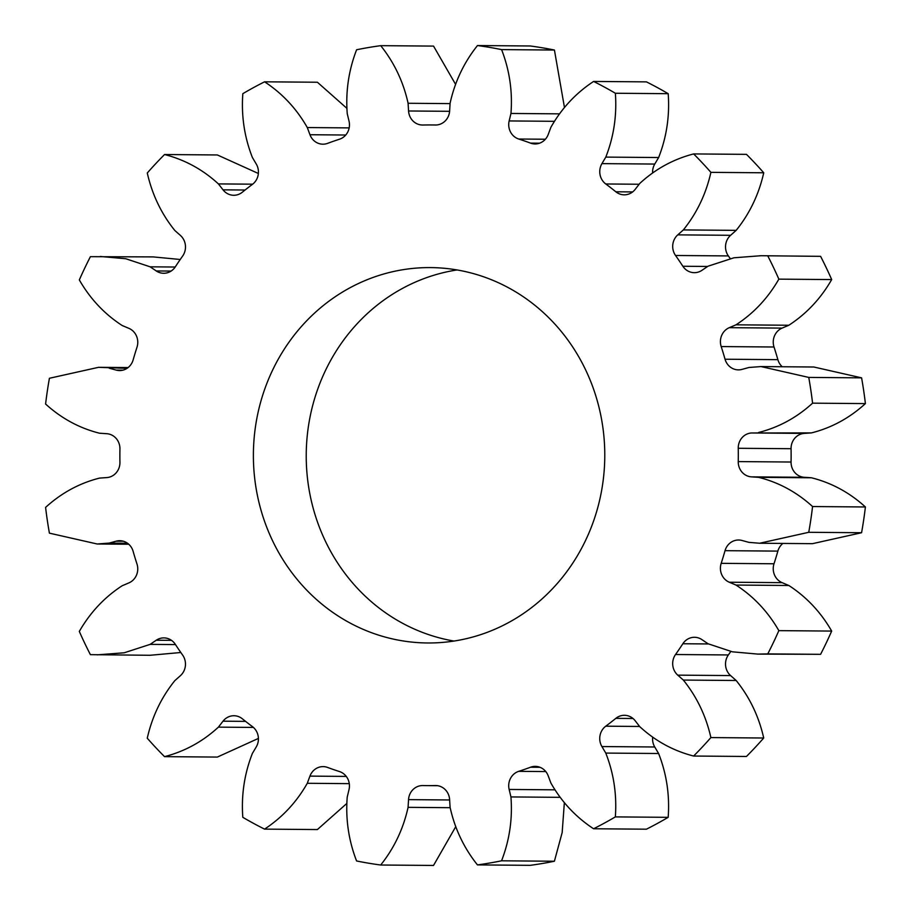 <?xml version="1.0" encoding="UTF-8"?>
<svg xmlns="http://www.w3.org/2000/svg" width="911" height="911" viewBox="0 0 911 911"><rect width="100%" height="100%" fill="white"/><g stroke="black" fill="none" stroke-linecap="round" stroke-linejoin="round"><path stroke-width="1.37" d="M559.764 797.33L510.934 796.931L509.147 789.45L554.605 789.826M564.342 802.864L562.167 832.563L554.4 861.237L501.562 860.804C509.522 840.215 512.642 818.932 510.934 796.931M758.612 432.474C778.734 427.396 796.715 417.625 812.578 403.163L865.404 403.596C849.542 418.058 831.561 427.828 811.439 432.907L751.404 432.976A15.02 14.052 -89.5 0 0 738.24 448.28A330.34 309.216 -89.5 0 1 738.24 461.592A15.02 14.052 -89.5 0 0 751.404 476.863L758.612 477.341C778.734 482.386 796.715 492.122 812.566 506.539A412.934 386.526 -89.5 0 1 808.752 532.297L759.649 543.241L748.979 542.375L741.964 540.462A15.02 14.052 -89.5 0 0 738.605 540.007A15.02 14.052 -89.5 0 0 725.031 550.677A330.34 309.216 -89.5 0 1 721.182 563.34A15.02 14.052 -89.5 0 0 729.278 582.22L735.997 585.056C753.659 596.5 767.939 611.691 778.848 630.64A412.934 386.526 -89.5 0 1 767.768 653.893L757.85 654.098L732.376 651.82L708.018 643.747L701.914 639.613A15.02 14.052 -89.5 0 0 694.512 637.29A15.02 14.052 -89.5 0 0 682.851 643.747A330.34 309.216 -89.5 0 1 675.529 654.519A15.02 14.052 -89.5 0 0 677.761 675.142L683.33 680.062C696.813 696.778 706.002 715.955 710.887 737.58A412.934 386.526 -89.5 0 1 693.624 756.039C673.377 750.846 655.419 741.053 639.761 726.659L635.149 720.726A15.02 14.052 -89.5 0 0 624.445 715.294A15.02 14.052 -89.5 0 0 615.836 718.358A330.34 309.216 -89.5 0 1 605.758 726.192A15.02 14.052 -89.5 0 0 601.909 746.553L605.781 753.078C613.763 773.428 616.952 794.699 615.346 816.894A412.934 386.526 -89.5 0 1 593.596 828.759C575.843 817.121 561.597 801.885 550.882 783.016L548.206 775.842A15.02 14.052 -89.5 0 0 535.269 766.379A15.02 14.052 -89.5 0 0 530.532 767.221A330.34 309.216 -89.5 0 1 518.689 771.344A15.02 14.052 -89.5 0 0 509.147 789.45M450.136 807.693L408.082 807.34L408.538 799.63A15.02 14.052 -89.5 0 1 422.693 785.555A15.02 14.052 -89.5 0 1 422.852 785.555A330.34 309.216 -89.5 0 0 426.382 785.612A330.34 309.216 -89.5 0 0 435.31 785.544A15.02 14.052 -89.5 0 1 435.709 785.544A15.02 14.052 -89.5 0 1 449.613 799.585L450.08 807.294C454.817 828.782 463.938 847.982 477.455 864.903L530.282 865.336A412.934 386.526 -89.5 0 0 554.4 861.237M477.455 864.903A412.934 386.526 -89.5 0 0 501.562 860.804M455.591 826.949L433.522 865.45L380.696 865.017C394.212 848.061 403.334 828.839 408.082 807.34M349.289 783.642L307.28 783.289L309.945 776.115A15.02 14.052 -89.5 0 1 323.132 766.618A15.02 14.052 -89.5 0 1 327.618 767.449A330.34 309.216 -89.5 0 0 339.461 771.549A15.02 14.052 -89.5 0 1 349.004 789.632L347.216 797.114C345.508 819.114 348.628 840.397 356.577 860.963A412.934 386.526 -89.5 0 0 380.696 865.017M346.567 803.684L317.392 829.557L264.554 829.124C282.308 817.452 296.553 802.181 307.28 783.289M253.429 727.422L218.401 727.137L223.013 721.182A15.02 14.052 -89.5 0 1 233.956 715.739A15.02 14.052 -89.5 0 1 242.326 718.779A330.34 309.216 -89.5 0 0 252.404 726.591A15.02 14.052 -89.5 0 1 256.242 746.94L252.37 753.465C244.387 773.838 241.199 795.121 242.804 817.315A412.934 386.526 -89.5 0 0 264.554 829.124M258.417 738.411L217.353 757.075L164.527 756.642C184.785 751.393 202.743 741.565 218.401 727.137M175.481 644.578L150.144 644.373L156.248 640.228A15.02 14.052 -89.5 0 1 163.9 637.894A15.02 14.052 -89.5 0 1 175.311 644.316A330.34 309.216 -89.5 0 0 182.633 655.077A15.02 14.052 -89.5 0 1 180.389 675.7L174.832 680.642C161.338 697.382 152.148 716.581 147.263 738.217A412.934 386.526 -89.5 0 0 164.527 756.642M180.822 652.504L149.985 655.282L90.394 654.656A412.934 386.526 -89.5 0 1 79.314 631.425C90.223 612.454 104.503 597.229 122.165 585.75L128.895 582.892A15.02 14.052 -89.5 0 0 136.98 564A330.34 309.216 -89.5 0 1 133.131 551.349A15.02 14.052 -89.5 0 0 119.808 540.701A15.02 14.052 -89.5 0 0 116.198 541.168L123.406 541.225M150.144 644.373L124.238 652.777L97.158 654.85M127.529 543.241L109.195 543.093L116.198 541.168M109.195 543.093L97.17 543.992L49.41 533.151A412.934 386.526 -89.5 0 1 45.596 507.404C61.458 492.942 79.439 483.172 99.561 478.093L106.769 477.592A15.02 14.052 -89.5 0 0 119.933 462.287A330.34 309.216 -89.5 0 1 119.933 448.975A15.02 14.052 -89.5 0 0 106.769 433.704L99.561 433.226C79.439 428.181 61.458 418.445 45.596 404.029A412.934 386.526 -89.5 0 1 49.422 378.27L98.525 367.327L128.098 367.566M98.525 367.327L127.039 368.34M109.195 368.192L116.198 370.105A15.02 14.052 -89.5 0 0 119.569 370.561A15.02 14.052 -89.5 0 0 133.143 359.891A330.34 309.216 -89.5 0 1 136.992 347.228A15.02 14.052 -89.5 0 0 128.895 328.347L122.176 325.512C104.514 314.067 90.223 298.876 79.325 279.928A412.934 386.526 -89.5 0 1 90.405 256.674L153.15 256.902L180.23 259.487M100.324 256.469L125.798 258.747L150.156 266.821L175.185 267.025M150.156 266.821L156.259 270.954A15.02 14.052 -89.5 0 0 163.661 273.277A15.02 14.052 -89.5 0 0 175.322 266.821A330.34 309.216 -89.5 0 1 182.644 256.048A15.02 14.052 -89.5 0 0 180.401 235.425L174.844 230.506C161.349 213.789 152.171 194.612 147.286 172.988A412.934 386.526 -89.5 0 1 164.549 154.528L217.376 154.961L258.371 173.489M164.549 154.528C184.796 159.721 202.754 169.514 218.412 183.908L252.666 184.181M218.412 183.908L223.024 189.841A15.02 14.052 -89.5 0 0 233.728 195.273A15.02 14.052 -89.5 0 0 242.337 192.21A330.34 309.216 -89.5 0 1 252.415 184.375A15.02 14.052 -89.5 0 0 256.253 164.014L252.393 157.489C244.399 137.14 241.21 115.868 242.827 93.674A412.934 386.526 -89.5 0 1 264.577 81.808L317.404 82.241L346.658 108.136M264.577 81.808C282.33 93.446 296.565 108.682 307.292 127.551L349.175 127.893M307.292 127.551L309.956 134.726A15.02 14.052 -89.5 0 0 322.904 144.189A15.02 14.052 -89.5 0 0 327.641 143.346A330.34 309.216 -89.5 0 1 339.484 139.224A15.02 14.052 -89.5 0 0 349.027 121.117L347.239 113.636C345.531 91.635 348.651 70.352 356.6 49.763A412.934 386.526 -89.5 0 1 380.718 45.664L433.545 46.097L455.409 84.051M380.718 45.664C394.224 62.586 403.357 81.785 408.094 103.273L450.068 103.615M408.094 103.273L408.561 110.983A15.02 14.052 -89.5 0 0 422.465 125.023A15.02 14.052 -89.5 0 0 422.863 125.023A330.34 309.216 -89.5 0 1 431.791 124.955A330.34 309.216 -89.5 0 1 435.321 125.001A15.02 14.052 -89.5 0 0 435.481 125.012A15.02 14.052 -89.5 0 0 449.635 110.937L450.091 103.228C454.84 81.728 463.961 62.506 477.478 45.55L530.304 45.983A412.934 386.526 -89.5 0 1 554.423 50.037L501.585 49.604A412.934 386.526 -89.5 0 0 477.478 45.55M501.585 49.604C509.545 70.17 512.665 91.453 510.957 113.454L559.103 113.852M564.433 107.316L554.423 50.037M510.957 113.454L509.158 120.935A15.02 14.052 -89.5 0 0 518.701 139.019L545.37 139.235M615.369 93.252L668.196 93.685C669.801 115.879 666.613 137.162 658.63 157.535L605.804 157.102C613.786 136.73 616.975 115.446 615.369 93.252A412.934 386.526 -89.5 0 0 593.608 81.443C575.854 93.116 561.62 108.386 550.893 127.278L548.228 134.452A15.02 14.052 -89.5 0 1 535.042 143.949A15.02 14.052 -89.5 0 1 530.555 143.118A330.34 309.216 -89.5 0 0 518.701 139.019M593.608 81.443L646.446 81.876A412.934 386.526 -89.5 0 1 668.196 93.685M658.63 157.535L654.758 164.06A15.02 14.052 -89.5 0 0 652.583 172.589M605.804 157.102L601.932 163.627A15.02 14.052 -89.5 0 0 605.769 183.976L639.135 184.25M710.899 172.35L763.737 172.783C758.852 194.419 749.662 213.618 736.168 230.358L683.341 229.925C696.835 213.185 706.014 193.986 710.899 172.35A412.934 386.526 -89.5 0 0 693.647 153.925C673.388 159.174 655.43 169.002 639.773 183.43L635.161 189.386A15.02 14.052 -89.5 0 1 624.217 194.829A15.02 14.052 -89.5 0 1 615.847 191.788A330.34 309.216 -89.5 0 0 605.769 183.976M693.647 153.925L746.473 154.358A412.934 386.526 -89.5 0 1 763.737 172.783M736.168 230.358L730.611 235.3A15.02 14.052 -89.5 0 0 728.367 255.923A330.34 309.216 -89.5 0 1 730.178 258.496M683.341 229.925L677.773 234.867A15.02 14.052 -89.5 0 0 675.541 255.49L728.367 255.923M761.015 255.718L820.606 256.344L761.015 255.718L733.936 257.79L708.029 266.194L701.925 270.339A15.02 14.052 -89.5 0 1 694.273 272.674A15.02 14.052 -89.5 0 1 682.863 266.251A330.34 309.216 -89.5 0 0 675.541 255.49M831.686 279.575C820.777 298.546 806.497 313.771 788.835 325.25L735.997 324.817C753.67 313.338 767.95 298.113 778.859 279.142L831.686 279.575A412.934 386.526 -89.5 0 0 820.606 256.344M778.859 279.142A412.934 386.526 -89.5 0 0 767.779 255.911M788.835 325.25L782.105 328.108A15.02 14.052 -89.5 0 0 774.02 347A330.34 309.216 -89.5 0 1 777.869 359.651A15.02 14.052 -89.5 0 0 782.23 366.746M735.997 324.817L729.278 327.675A15.02 14.052 -89.5 0 0 721.193 346.567L774.02 347M761.004 366.575L808.752 377.416L861.59 377.849L813.83 367.008L761.004 366.575L748.979 367.475L741.975 369.399A15.02 14.052 -89.5 0 1 738.365 369.866A15.02 14.052 -89.5 0 1 725.042 359.219A330.34 309.216 -89.5 0 0 721.193 346.567M865.404 403.596A412.934 386.526 -89.5 0 0 861.59 377.849M812.578 403.163A412.934 386.526 -89.5 0 0 808.752 377.416M811.439 432.907L804.231 433.408A15.02 14.052 -89.5 0 0 791.067 448.713A330.34 309.216 -89.5 0 1 791.067 462.025A15.02 14.052 -89.5 0 0 804.231 477.296L811.439 477.774C831.561 482.819 849.542 492.555 865.404 506.971L812.566 506.539M758.612 477.341L811.439 477.774M808.752 532.297L861.578 532.73A412.934 386.526 -89.5 0 0 865.404 506.971M759.649 543.241L812.475 543.673L861.578 532.73M782.902 543.434A15.02 14.052 -89.5 0 0 777.857 551.109A330.34 309.216 -89.5 0 1 774.008 563.772A15.02 14.052 -89.5 0 0 782.105 582.653L788.824 585.488C806.486 596.933 820.777 612.124 831.675 631.072L778.848 630.64M735.997 585.056L788.824 585.488M767.768 653.893L820.595 654.326A412.934 386.526 -89.5 0 0 831.675 631.072M757.85 654.098L820.595 654.326M675.529 654.519L728.356 654.952A330.34 309.216 -89.5 0 0 730.77 651.513M728.356 654.952A15.02 14.052 -89.5 0 0 730.599 675.575L736.156 680.494C749.651 697.211 758.829 716.388 763.714 738.012L710.887 737.58M683.33 680.062L736.156 680.494M693.624 756.039L746.451 756.472A412.934 386.526 -89.5 0 0 763.714 738.012M652.629 737.511A15.02 14.052 -89.5 0 0 654.747 746.986L658.607 753.511C666.601 773.86 669.79 795.132 668.173 817.326L615.346 816.894M605.781 753.078L658.607 753.511M593.596 828.759L646.423 829.192A412.934 386.526 -89.5 0 0 668.173 817.326M591.41 383.269A187.689 175.686 -89.5 0 0 430.618 267.595A187.689 175.686 -89.5 0 0 253.395 453.849A187.689 175.686 -89.5 0 0 427.544 642.972A187.689 175.686 -89.5 0 0 591.41 383.269M457.026 269.952A187.689 175.686 -89.5 0 0 306.233 454.282A187.689 175.686 -89.5 0 0 453.974 641.048M518.689 771.344L545.78 771.571M530.532 767.221L539.995 767.301M435.31 785.544L436.118 785.555M408.538 799.63L449.635 799.972M309.945 776.115L346.282 776.411M223.013 721.182L245.571 721.375M156.248 640.228L171.496 640.353M116.198 370.105L122.928 370.151M156.259 270.954L171.097 271.068M223.024 189.841L245.059 190.023M309.956 134.726L345.747 135.022M408.561 110.983L449.601 111.313M509.158 120.935L554.116 121.311M530.555 143.118L539.54 143.198M601.932 163.627L654.758 164.06M615.847 191.788L632.633 191.925M677.773 234.867L730.611 235.3M682.863 266.251L707.642 266.456M729.278 327.675L782.105 328.108M725.042 359.219L777.869 359.651M751.404 432.976L804.231 433.408M738.24 448.28L791.067 448.713M738.24 461.592L791.067 462.025M751.404 476.863L804.231 477.296M725.031 550.677L777.857 551.109M721.182 563.34L774.008 563.772M729.278 582.22L782.105 582.653M682.851 643.747L708.416 643.952M677.761 675.142L730.599 675.575M615.836 718.358L633.008 718.494M605.758 726.192L639.602 726.466M601.909 746.553L654.747 746.986M437.656 785.703L426.382 785.612M128.77 544.254L97.17 543.992M436.255 124.989L431.791 124.955"/></g></svg>

